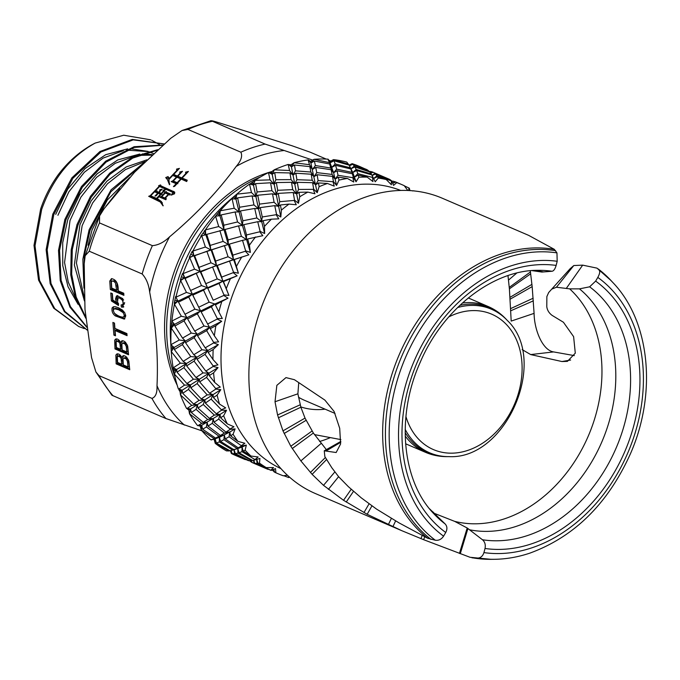 <?xml version="1.0" encoding="UTF-8"?>
<svg xmlns="http://www.w3.org/2000/svg" width="680" height="680" viewBox="0 0 680 680"><rect width="100%" height="100%" fill="white"/><g stroke="black" fill="none" stroke-linecap="round" stroke-linejoin="round"><path stroke-width="1.02" d="M106.029 206.108L119.884 188.674M84.235 297.245L76.432 263.075L82.127 225.709L92.633 202.971L107.508 183.736L125.477 169.558L145.027 161.594M76.109 299.353L68.272 282.14L64.566 262.488L70.023 220.499L80.945 197.072L96.484 177.438L115.218 163.302L135.439 155.856M138.669 155.338L151.725 155.176M57.91 215.296L68.825 191.887L84.337 172.269L103.071 158.108L123.335 150.645M126.556 150.127L147.662 151.538M148.92 151.912L152.728 153.272M78.65 326.476L53.754 308.219L38.539 280.067L34 245.395L40.655 208.981C44.761 196.851 50.498 185.597 57.868 175.227A100.734 77.308 113.3 0 1 95.191 143.072C70.422 156.825 52.581 178.933 41.675 209.415L35.02 245.828L39.55 280.491L54.766 308.652L78.65 326.476L84.311 328.593M87.142 330.063L64.439 311.703L50.184 283.713L46.138 249.747L52.768 214.183L71.834 177.905L99.926 151.538L132.269 139.417L164.144 143.939L133.212 139.868L100.938 151.98L72.837 178.364L53.779 214.625L47.175 249.824L51.008 283.526L64.897 311.431L87.133 329.987M86.793 327.301L69.98 307.181L60.248 280.67L58.505 250.401L64.88 219.394L81.456 186.541L105.647 161.194L134.096 146.727L162.894 145.035M85.782 318.24L75.701 298.197L70.754 274.848L71.204 249.79L76.984 224.596L90.483 196.358L109.778 173.094L132.94 157.02L157.667 149.694M83.929 288.15L82.858 259.25L89.097 229.806L111.087 189.814L143.692 162.911M141.567 165.028L110.882 191.76L90.117 230.239L84.362 255.196L83.835 280.092M156.953 150.339L132.694 158.091L110.049 174.216L91.213 197.243L78.004 225.037L72.284 249.688L71.672 274.21L76.203 297.1L85.654 316.99M162.639 145.265L134.113 147.45L106.054 162.095L82.237 187.306L65.892 219.827L59.559 250.41L61.106 280.322L70.448 306.637L86.742 326.85M139.808 154.045L117.827 159.902L97.112 173.808L79.832 194.386L67.813 219.555L62.704 242.709L62.764 265.642L68.008 286.679L78.081 304.325M146.812 159.859L126.166 166.991L106.99 181.109L91.086 200.957L79.925 224.757L74.349 264.979L84.413 300.925M129.617 177.556L107.261 200.081L92.038 229.968L88.094 245.191M153.442 153.569L149.243 151.827M148.112 151.419L130.22 148.716M127.687 148.844L105.706 154.7L84.991 168.614L67.719 189.184L55.709 214.344M152.32 154.615L142.332 153.927M159.434 144.525L151.7 140.25M150.722 139.825L123.751 135.226L95.191 143.072M99.586 215.9L99.484 222.904L152.388 245.65C158.338 245.157 164.067 242.216 169.583 236.819C195.517 215.084 217.719 191.624 236.198 166.421C241.153 160.726 242.7 155.983 240.839 152.192L187.935 129.446L181.985 130.552L170.739 138.278L134.555 172.244L104.125 208.675L99.586 215.9L85.187 255.714L89.258 251.218L142.162 273.964C146.26 278.451 148.75 284.469 149.651 292.009C155.924 325.006 158.381 356.243 157.004 385.721C157.293 392.938 155.601 397.162 151.929 398.37L99.025 375.624L95.922 372.011L91.545 357.578L84.991 309.485L84.192 263.865L85.187 255.714M163.03 205.844L160.31 201.994L148.682 196.316L150.28 195.619L158.933 186.49L158.686 185.648L160.633 184.918L160.667 185.759L174.59 192.006L174.556 193.792L171.207 195.126L173.009 192.423L159.562 186.49L150.722 195.815L157.845 198.985L161.415 201.543L163.03 205.844M165.716 177.573L168.13 176.57L168.64 179.112L176.732 170.569L176.554 169.107L179.418 168.402L173.697 174.437L177.395 176.043L179.945 173.349L179.783 171.981L182.512 171.3L177.845 176.231L181.696 177.896L185.733 173.63L185.564 172.159L188.419 171.453L182.138 178.083L187.23 180.191L186.694 181.534L181.203 179.069L174.641 186.328L173.417 186.626L176.214 183.677L171.19 181.602L172.856 180.838L176.469 177.021L172.762 175.423L168.895 179.503L169.464 184.739L167.365 179.511L165.716 177.573M165.869 199.758L159.8 197.141L161.398 196.444L164.756 192.899L164.458 192.117L166.353 191.547L166.294 192.27L170.357 193.928L169.932 195.041L168.75 194.522L165.266 198.203L166.294 198.654L165.869 199.758M157.769 193.12L154.964 191.998L157.08 190.876L157.02 191.59L158.576 192.261L159.885 190.885L159.757 189.814L162.069 189.236L159.018 192.457L161.245 193.418L163.174 191.377L163.03 190.204L165.487 189.601L158.049 197.778L156.825 198.076L160.438 194.268L158.21 193.307L156.196 195.772L154.964 196.078L157.769 193.12L158.032 193.502M182.257 130.424L211.064 120.666L265.089 144.075L312.707 160.097M128.562 354.773L114.98 348.933L114.691 340.153L115.804 338.963L117.564 339.099L119.246 340.365L120.623 342.584L121.898 340.782L123.675 340.977L125.485 342.219L127.661 345.984L128.562 354.773M112.132 307.887L113.322 306.816L115.218 306.697L118.396 307.717L122.306 309.961L124.712 312.673L125.74 315.928L124.279 319.115L115.294 315.92C112.599 313.828 111.545 311.151 112.132 307.887L113.365 307.479L113.245 310.539M121.38 307.071L121.074 304.938L122.91 304.7L123.394 302.957L122.298 300.169L119.816 298.146L118.031 297.908L117.504 302.115L118.549 303.731L118.49 305.49L111.393 300.934L110.763 292.961L112.361 293.649L112.863 300.05L116.586 302.481L115.49 299.081L116.442 296.072L117.096 295.707L122.791 298.63L123.242 307.156L121.38 307.071L123.811 306.85M123.904 295.35L110.313 289.51L109.778 281.078L111.469 278.647C116.178 279.471 118.422 283.534 118.209 290.853L123.734 293.225L123.904 295.35M127.067 335.673L115.081 330.523L115.498 335.801L113.892 335.113L112.897 322.413L114.504 323.102L114.911 328.398L126.896 333.557L127.067 335.673M129.736 369.707L116.153 363.868L115.864 355.087L116.977 353.898L118.736 354.034L120.419 355.3L121.796 357.519L123.071 355.716L124.848 355.912L126.658 357.153L128.826 360.918L129.736 369.707M271.975 171.521A138.414 106.216 113.3 0 0 174.879 269.858A138.414 106.216 113.3 0 0 177.182 385.203M201.892 430.822L165.963 418.557L111.911 395.225L95.922 372.011M260.729 176.826A139.179 106.811 113.3 0 0 176.307 272.901A139.179 106.811 113.3 0 0 174.887 376.49M238.901 192.363A157.25 120.674 113.3 0 0 236.819 194.148L230.435 199.844L231.719 198.781L235.858 199.044L237.592 197.871L252.11 195.899L255.799 196.588L251.455 192.55L249.5 184.119A157.25 120.674 113.3 0 0 238.901 192.363L230.486 199.478A139.179 106.811 113.3 0 0 179.928 274.465A139.179 106.811 113.3 0 0 170.519 338.963L171.241 351.517A157.25 120.674 113.3 0 0 173.094 367.472L174.327 373.966A157.25 120.674 113.3 0 0 178.339 388.883L182.18 390.209L179.222 390.413L180.055 391.57L180.464 394.868A157.25 120.674 113.3 0 0 186.532 408.382L190.604 408.952L187.739 409.377L188.862 410.014L189.482 413.695A157.25 120.674 113.3 0 0 197.464 425.476L201.671 425.298L198.934 425.909L200.269 425.995L201.178 430.006A157.25 120.674 113.3 0 0 210.868 439.764L215.109 438.829L212.534 439.594M230.375 450.721L231.37 453.509A157.25 120.674 113.3 0 0 235.832 455.575L245.25 459.612M214.013 439.11L215.254 443.385A157.25 120.674 113.3 0 0 226.423 450.874L229.092 450.942L215.322 443.368L215.271 438.779L214.668 438.957M187.476 408.688L187.739 409.377M178.917 389.249L179.222 390.413M231.719 198.781A157.25 120.674 113.3 0 0 220.142 210.8L215.569 216.214A157.25 120.674 113.3 0 0 205.385 229.925L200.787 236.181L201.45 235.986A157.25 120.674 113.3 0 0 192.899 251.056L192.194 251.337L189.269 257.303L189.703 257.601A157.25 120.674 113.3 0 0 183.005 273.657L182.546 273.462L180.362 279.726L180.617 280.534A157.25 120.674 113.3 0 0 175.941 297.185L175.661 296.471L174.275 302.889L174.429 304.224A157.25 120.674 113.3 0 0 171.879 321.053L171.275 328.083A157.25 120.674 113.3 0 0 170.927 344.675L171.045 348.304M330.828 161.058L328.686 160.14M326.188 159.069L310.403 152.278L292.009 145.758L218.033 122.451C212.492 120.743 210.545 120.369 212.185 121.329A160.709 123.335 113.3 0 0 187.935 129.446M118.031 297.908L119.263 297.5L123.658 299.923M124.635 302.566L124.151 304.283L122.459 304.971M111.393 300.934L112.625 300.517L118.532 304.308M112.081 293.53L112.625 300.517M116.586 302.481L117.529 302.166M117.759 295.596L116.731 298.673L116.994 300.093M122.306 304.521L122.621 306.654M114.231 312.962L116.535 315.512L124.831 318.835M114.019 306.672L113.365 307.479M114.257 308.72L113.245 310.582L114.393 313.166C117.606 315.826 120.623 317.152 123.437 317.144L124.372 315.341L123.08 312.579L118.558 309.74L114.257 308.72L115.498 308.303L119.791 309.332L124.729 312.698M125.613 314.993L124.508 316.786M110.313 289.51L111.554 289.094L123.828 294.372M109.778 281.078L111.019 280.661L111.554 289.094M111.8 278.622L111.019 280.661M112.192 281.019L114.75 280.755L116.645 282.404L117.844 289.748L116.611 290.164L115.404 282.82L113.509 281.172L112.09 281.052L111.393 282.047L111.749 288.074L116.611 290.164M115.081 330.523L116.322 330.106L126.99 334.696M113.892 335.113L115.421 334.824M114.215 322.975L115.132 334.696M114.98 348.933L116.22 348.517L128.486 353.796M116.493 338.861L115.744 342.507L116.22 348.517M120.623 342.584L121.865 342.168L122.579 340.697M116.781 341.156L116.161 341.947L116.416 347.505L120.521 349.274L119.935 343.706L119.161 342.201L116.781 341.156L118.022 340.74L120.02 341.394M120.861 342.499L121.763 348.857L120.521 349.274M127.543 346.086L128.035 351.551L126.794 351.968L126.302 346.502L127.543 346.086L127.075 344.7L126.259 343.57L123.879 342.626L121.873 344.003L122.128 349.962L126.794 351.968M126.302 346.502L125.018 343.986L122.638 343.034M116.153 363.868L117.385 363.451L129.659 368.73M117.666 353.796L116.918 357.442L117.385 363.451M121.796 357.519L123.037 357.102L123.751 355.631M117.955 356.091L117.334 356.881L117.589 362.44L121.694 364.208L121.108 358.649L120.334 357.136L117.955 356.091L119.195 355.674L121.193 356.328M122.034 357.433L122.935 363.791L121.694 364.208M128.715 361.021L129.208 366.486L127.968 366.902L127.474 361.437L128.715 361.021L128.248 359.644L127.432 358.504L125.052 357.561L123.046 358.938L123.301 364.897L127.968 366.902M127.474 361.437L126.191 358.921L123.811 357.977M174.148 175.091L173.519 175.755M176.554 169.107L177.327 170.603M177.922 169.975L177.276 170.136M173.697 174.437L174.411 175.474L178.118 177.072L177.395 176.043M179.783 171.981L180.548 173.383M181.016 172.881L180.498 173.009M177.845 176.231L178.559 177.259L182.41 178.925L181.696 177.896M185.564 172.159L186.337 173.655M186.932 173.026L186.278 173.188M182.138 178.083L182.852 179.112L186.966 180.863M172.856 180.838L173.57 181.866L172.788 182.223M167.365 179.511L169.813 184.186M168.844 177.599L166.43 178.602M177.862 183.719L174.012 182.053L173.298 181.024L177.148 182.691L180.761 178.882L181.024 179.256M180.761 178.882L176.91 177.216L173.298 181.024M150.28 195.619L150.994 196.647L150.272 196.97M158.686 185.648L159.392 186.66M161.356 185.946L159.4 186.677M160.667 185.759L161.389 186.796L174.267 192.355L173.553 191.327M174.803 192.593L174.267 192.355M173.009 192.423L173.791 193.766M150.722 195.815L151.436 196.843L158.559 200.013L162.435 202.904M161.891 203.754L163.217 205.768M161.398 196.444L162.112 197.472L161.432 197.769M164.458 192.117L165.163 193.137M167.067 192.576L165.172 193.145M166.294 192.27L167.008 193.298L170.102 194.59M165.266 198.203L166.056 199.266M165.716 198.849L162.494 197.727L161.781 196.698L164.815 198.007L168.3 194.335L168.564 194.718M164.815 198.007L165.537 199.044M168.3 194.335L165.266 193.026L161.781 196.698M157.386 192.117L156.51 192.593M157.02 191.59L159.29 193.298L158.576 192.261M159.757 189.814L160.48 190.918M159.018 192.457L159.74 193.486L161.959 194.446M163.03 190.204L163.769 191.411M201.433 235.986L200.787 236.181L201.773 235.883L205.394 247.019L192.899 251.056M249.875 184.084L253.453 185.138L255.578 183.643L270.555 182.784L273.998 184.186L270.062 179.869L268.481 172.576A157.25 120.674 113.3 0 0 255 180.37L249.781 184.093M268.863 172.576L272.144 174.327L274.695 172.593L289.96 172.95L293.072 175.032L289.561 170.51L288.175 164.45A157.25 120.674 113.3 0 0 274.244 169.813L271.66 171.76L269.093 172.703M288.567 164.483L291.474 166.889L294.457 164.994L309.842 166.643L312.545 169.354L309.476 164.704L308.116 159.936A157.25 120.674 113.3 0 0 294.066 162.732L291.04 164.798L289.017 164.857M308.507 160.004L310.973 163.005L314.389 161.016L329.724 164.016L331.942 167.288L327.811 159.145A157.25 120.674 113.3 0 0 313.981 159.316L310.522 161.415L309.102 160.726M348.967 165.087L346.766 162.095A157.25 120.674 113.3 0 0 333.506 159.621L329.622 161.687L328.822 160.378M366.851 169.702L360.051 166.643A157.25 120.674 113.3 0 0 352.155 163.668L349.01 165.104M369.979 171.572L369.231 171.436M231.37 453.509L242.114 458.269M249.747 460.802L251.422 462.162L251.039 460.76M251.422 462.162L252.067 462.425M400.639 190.425A151.478 116.255 113.3 0 0 231.531 297.891A151.478 116.255 113.3 0 0 281.019 468.673M223.966 294.925A157.25 120.674 113.3 0 0 223.873 295.188A157.25 120.674 113.3 0 0 223.779 295.443L213.206 300.245L207.774 288.26L219.053 283.416L223.966 294.925L228.948 295.443L223.482 281.596L237.116 275.833L233.24 272.654L221.689 277.1L217.26 265.489L229.525 261.086L233.486 272.161L238.391 273.232L234.32 259.445L248.821 254.83L245.335 251.26L232.883 255.153L229.381 244.111L242.522 240.346L245.633 250.801L250.384 252.425L249.424 245.2L247.639 238.969L262.828 235.679L259.751 231.786L246.525 234.949L243.823 224.655L257.72 221.705L260.1 231.37L264.639 233.529L264.477 226.398L263.118 220.668L271.43 219.173L278.774 218.858L276.156 214.71L262.276 216.98L260.245 207.604L274.754 205.632L276.539 214.353L280.806 217.013L281.392 210.12L280.381 204.977L289.008 204.094L296.284 204.765L294.125 200.447L279.743 201.688L278.231 193.383L293.207 192.517L294.542 200.167L298.469 203.278L299.752 196.775L298.988 192.304L307.844 192.1L314.925 193.766L313.225 189.363L298.503 189.456L297.347 182.333L312.604 182.691L313.667 189.15L317.212 192.669L319.099 186.702L318.486 182.945L327.471 183.481L334.228 186.124L332.988 181.713L318.096 180.574L317.109 174.726L332.495 176.383L333.438 181.585L336.575 185.436L338.971 180.123L338.394 177.14L347.412 178.449L353.727 182.019L352.92 177.701L338.019 175.279L337.042 170.756L352.368 173.748L353.37 177.658L356.065 181.772L358.861 177.225L358.232 175.032L367.166 177.123L372.946 181.569L372.538 177.42L357.808 173.68L356.651 170.519L371.739 174.862L375.207 181.756L378.284 178.066L377.493 176.664L386.249 179.545L391.399 184.764L391.357 180.88L376.958 175.831L375.462 174.012L390.142 179.698L391.774 180.999L393.541 185.394L396.772 182.631L395.726 182.002L402.144 184.739A157.25 120.674 113.3 0 0 396.772 182.631M221.663 301.937A157.25 120.674 113.3 0 0 218.85 311.933L215.398 304.861L227.996 298.18L223.779 295.443M217.303 318.529A157.25 120.674 113.3 0 0 217.183 319.065L207.655 324.012L201.144 311.874L211.369 306.791L217.303 318.529L222.292 318.503L218.85 311.933M215.892 325.686A157.25 120.674 113.3 0 0 214.362 335.793L210.264 328.678L215.892 325.686L221.689 321.3L217.183 319.065M213.656 342.397A157.25 120.674 113.3 0 0 213.613 342.933L205.165 347.837L197.531 335.741L206.652 330.642L213.656 342.397L218.586 341.853L214.362 335.793M213.171 349.52A157.25 120.674 113.3 0 0 212.959 359.482L208.199 352.452L213.171 349.52L218.339 344.641L213.613 342.933M213.129 365.942A157.25 120.674 113.3 0 0 213.155 366.469L205.802 371.11L197.038 359.286L205.029 354.365L213.129 365.942L217.915 364.905L212.959 359.482M213.579 372.852A157.25 120.674 113.3 0 0 214.693 382.432L209.27 375.606L213.579 372.852L218.042 367.625L213.155 366.469M215.721 388.586A157.25 120.674 113.3 0 0 215.815 389.079L209.55 393.269L199.665 381.913L206.533 377.383L215.721 388.586L220.303 387.107L214.693 382.432M217.107 395.114A157.25 120.674 113.3 0 0 219.512 404.073L213.444 397.57L217.107 395.114L220.796 389.683L215.815 389.079M221.382 409.76A157.25 120.674 113.3 0 0 221.544 410.219L216.316 413.763L205.36 403.07L211.123 399.135L221.382 409.76L225.692 407.898L219.512 404.073M223.652 415.752A157.25 120.674 113.3 0 0 227.299 423.861L220.618 417.792L223.652 415.752L226.533 410.278L221.544 410.219M229.959 428.961A157.25 120.674 113.3 0 0 230.18 429.369L225.93 432.098L213.97 422.238L218.705 419.084L229.959 428.961L233.946 426.776L227.299 423.861M233.07 434.256A157.25 120.674 113.3 0 0 237.855 441.329L230.613 435.787L233.07 434.256L235.119 428.893L230.18 429.369M241.247 445.697A157.25 120.674 113.3 0 0 241.527 446.046L238.161 447.814L225.284 438.948L229.066 436.73L241.247 445.697L244.859 443.275L237.855 441.329M245.114 450.177A157.25 120.674 113.3 0 0 250.937 456.034L243.185 451.112L245.114 450.177L246.338 445.077L241.527 446.046M254.966 459.569A157.25 120.674 113.3 0 0 255.298 459.841L252.705 460.521L239.028 452.787L241.97 451.647L254.966 459.569L258.171 456.986L250.937 456.034M259.505 463.114A157.25 120.674 113.3 0 0 266.212 467.611L258.017 463.377L259.505 463.114L259.913 458.422L255.298 459.841M270.784 470.228A157.25 120.674 113.3 0 0 271.159 470.433L254.864 463.403L257.1 463.471L270.784 470.228L273.547 467.568L266.212 467.611M273.624 469.396L274.754 472.285L275.876 472.762L275.51 468.613L271.159 470.433M274.754 472.285L275.876 472.762A157.25 120.674 113.3 0 0 277.925 473.671A157.25 120.674 113.3 0 0 283.297 475.787L287.445 475.235M283.789 475.719L288.303 477.419L288.991 476.646M288.303 477.419A157.25 120.674 113.3 0 0 288.711 477.538L289.51 477.105M260.041 311.083A160.709 123.335 113.3 0 0 315.282 493.502L401.837 530.706L367.157 514.284L343.536 500.293L323.51 485.35L312.12 474.342L300.875 460.904L290.81 446.241L282.982 430.865L277.567 414.97L275.017 401.744L276.845 385.348L285.982 377.604L294.431 379.712L324.887 400.103L334.092 411.442L339.702 428.315L340.603 443.938L336.158 452.523L324.258 450.806L324.861 456.646L331.849 467.798L338.733 476.833L348.423 486.727L361.301 497.887L376.541 509.09L399.092 522.912L427.609 538.229A160.709 123.335 -66.7 0 1 393.822 368.594A160.709 123.335 -66.7 0 1 501.041 253.98A160.709 123.335 -66.7 0 1 554.293 249.322L528.632 235.356L442.238 198.212A160.709 123.335 113.3 0 0 260.041 311.083M471.937 557.795L473.399 557.948A160.182 122.927 113.3 0 0 491.181 559.334L470.041 557.285L423.631 539.69L401.837 530.706M414.06 190.927A157.25 120.674 113.3 0 0 413.865 190.799L412.462 190.918M408.731 190.51L408.909 187.986A157.25 120.674 113.3 0 1 409.292 188.181L409.989 190.587M402.144 184.739A157.25 120.674 113.3 0 1 404.2 185.657L407.839 190.476M386.249 179.545A157.25 120.674 113.3 0 0 378.284 178.066M372.98 177.454A157.25 120.674 113.3 0 0 372.538 177.42M367.166 177.123A157.25 120.674 113.3 0 0 358.861 177.225M353.37 177.658A157.25 120.674 113.3 0 0 352.92 177.701M347.412 178.449A157.25 120.674 113.3 0 0 338.971 180.123M333.438 181.585A157.25 120.674 113.3 0 0 332.988 181.713M327.471 183.481A157.25 120.674 113.3 0 0 319.099 186.702M313.667 189.15A157.25 120.674 113.3 0 0 313.225 189.363M307.844 192.1A157.25 120.674 113.3 0 0 299.752 196.775M289.008 204.094A157.25 120.674 113.3 0 0 281.392 210.12M271.43 219.173A157.25 120.674 113.3 0 0 264.477 226.398M255.544 236.963A157.25 120.674 113.3 0 0 249.424 245.2M245.633 250.801A157.25 120.674 113.3 0 0 245.335 251.26M241.731 257.023A157.25 120.674 113.3 0 0 236.606 266.075M233.486 272.161A157.25 120.674 113.3 0 0 233.24 272.654M230.35 278.859A157.25 120.674 113.3 0 0 226.329 288.507M231.421 453.526L230.869 450.611M229.849 450.679L229.092 450.942M231.106 450.551L232.212 453.671L234.447 453.73L233.937 449.293L235.374 453.645L237.966 453.101L237.762 448.562L242.072 447.032L233.852 449.701L220.541 441.371L223.916 439.696L224.315 435.03L219.002 436.245L215.509 438.073L202.631 429.207L206.422 426.998L207.128 422.314L201.688 423.359L197.778 425.705M234.447 453.73L248.582 460.708L232.212 453.671M251.404 460.725L252.119 462.553L267.903 469.344M252.119 462.553L254.065 463.258L253.512 460.343M254.065 463.258L264.767 468.01M272.17 469.999L274.703 472.158M274.065 471.894L273.42 469.481M201.178 430.006L214.26 438.677L211.208 439.969M216.376 443.046L219.325 441.915L232.747 450.083L230.052 450.789L216.376 443.046L215.109 438.829L219.427 437.3L214.26 438.677M219.325 441.915L219.427 437.3L229.772 432.046L224.34 433.092L220.422 435.446L207.969 426.054L212.237 423.359L213.248 418.693L207.689 419.534L203.286 422.365L191.318 412.505L196.053 409.351L197.353 404.719L191.692 405.365L186.821 408.637M236.759 448.851L232.747 450.083M237.966 453.101L251.745 460.683L249.424 460.785L235.374 453.645M253.75 460.292L254.864 463.403M257.1 463.471L256.581 459.034L258.017 463.377M252.501 460.411L251.745 460.683M189.482 413.695L201.688 423.359M201.263 429.964L201.671 425.298L220.005 414.451L214.344 415.098L209.465 418.37L197.974 408.059L203.244 404.506L204.825 399.942L199.078 400.367L193.664 404.03L182.707 393.329L188.479 389.402L190.34 384.931L184.526 385.135L178.611 389.155M200.269 425.995L201.671 425.298L202.631 429.207M206.422 426.998L219.002 436.245M215.509 438.073L219.427 437.3L220.541 441.371M223.916 439.696L236.912 448.417M233.852 449.701L237.762 448.562L239.028 452.787M241.97 451.647L242.072 447.032L246.338 445.077M180.464 394.868L191.692 405.365M189.593 413.627L190.604 408.952L212.984 394.672L207.179 394.876L201.255 398.897L190.799 387.838L197.141 383.596L199.266 379.245L193.383 379.21L186.898 383.528L177.021 372.173L183.881 367.65L186.26 363.46L180.353 363.171L173.332 367.761L176.621 369.512L173.595 369.486M188.862 410.014L190.604 408.952L191.318 412.505M196.053 409.351L207.689 419.534M203.286 422.365L207.128 422.314L207.969 426.054M212.237 423.359L224.34 433.092M220.422 435.446L224.315 435.03L225.284 438.948M229.066 436.73L229.772 432.046L235.119 428.893M238.161 447.814L242.072 447.032L243.185 451.112M174.327 373.966L184.526 385.135M180.6 394.774L182.18 390.209L208.905 373.192L203.006 372.912L195.976 377.502L186.635 365.874L194.081 361.139L196.69 357.119L190.757 356.583L183.158 361.369L174.386 349.546L182.385 344.624L185.215 340.808L179.282 340.017L170.927 344.675M180.055 391.57L182.18 390.209L182.707 393.329M188.479 389.402L199.078 400.367M193.664 404.03L197.353 404.719L197.974 408.059M203.244 404.506L214.344 415.098M209.465 418.37L213.248 418.693L213.97 422.238M218.705 419.084L220.005 414.451L226.533 410.278M225.93 432.098L229.772 432.046L230.613 435.787M171.241 351.517L180.353 363.171M174.488 373.855L176.621 369.512L207.859 350.548L201.934 349.758L193.783 354.714L185.564 342.72L194.14 337.688L197.174 334.101L191.25 333.047L182.52 338.096L174.879 326.009L184.008 320.9L187.23 317.56L181.339 316.243L171.879 321.053M174.089 371.118L176.621 369.512L177.021 372.173M183.881 367.65L193.383 379.21M186.898 383.528L190.34 384.931L190.799 387.838M197.141 383.596L207.179 394.876M201.255 398.897L204.825 399.942L205.36 403.07M211.123 399.135L212.984 394.672L220.796 389.683M216.316 413.763L220.005 414.451L220.618 417.792M171.275 328.083L179.282 340.017M171.436 351.399L174.046 347.387L170.994 347.098M171.105 349.154L209.873 327.293L203.992 325.983L194.709 331.092L187.62 318.945L197.319 313.828L200.702 310.751L194.862 309.171L185.002 314.279L178.492 302.132L188.717 297.058L192.244 294.27L186.473 292.425L175.941 297.185M171.139 344.973L174.046 347.387L174.386 349.546M182.385 344.624L190.757 356.583M183.158 361.369L186.26 363.46L186.635 365.874M194.081 361.139L203.006 372.912M195.976 377.502L199.266 379.245L199.665 381.913M206.533 377.383L208.905 373.192L218.042 367.625M209.55 393.269L212.984 394.672L213.444 397.57M174.429 304.224L181.339 316.243M171.496 327.955L174.531 324.36L171.479 323.816M171.165 326.221L187.23 317.56L214.897 304.002L209.125 302.166L198.747 307.224L192.755 295.128L203.541 290.148L207.188 287.657L201.493 285.558L190.561 290.504L185.121 278.519L200.158 271.515L194.556 269.161L183.005 273.657M172.066 321.359L174.531 324.36L174.879 326.009M184.008 320.9L191.25 333.047M182.52 338.096L185.215 340.808L185.564 342.72M194.14 337.688L201.934 349.758M193.783 354.714L196.69 357.119L197.038 359.286M205.029 354.365L207.859 350.548L218.339 344.641M205.802 371.11L208.905 373.192L209.27 375.606M180.617 280.534L186.473 292.425M174.675 304.096L178.058 301.019L175.049 300.203M174.275 302.889L192.244 294.27L222.802 281.248L217.209 278.902L205.785 283.696L200.838 271.864L216.469 265.387L210.978 262.786L199.044 267.359L194.616 255.748L210.757 249.857L205.394 247.019M176.094 297.491L178.492 302.132M188.717 297.058L194.862 309.171M185.002 314.279L187.62 318.945M197.319 313.828L203.992 325.983M194.709 331.092L197.174 334.101L197.531 335.741M206.652 330.642L209.873 327.293L221.689 321.3M205.165 347.837L207.859 350.548L208.199 352.452M189.703 257.601L194.556 269.161M180.897 280.415L184.543 277.925L181.611 276.845M180.362 279.726L200.158 271.515L233.401 259.59L228.047 256.751L215.654 261.077L211.675 249.713L228.319 244.477L223.1 241.408L210.239 245.412L206.728 234.371L223.788 229.831L218.722 226.533L205.385 229.925M183.132 273.955L185.121 278.519M196.409 273.683L201.493 285.558M190.561 290.504L192.755 295.128M203.541 290.148L209.125 302.166M198.747 307.224L201.144 311.874M211.369 306.791L214.897 304.002L227.996 298.18M207.655 324.012L210.264 328.678M190 257.482L193.826 255.646L190.995 254.311M189.269 257.303L224.162 245.692M193.01 251.345L193.826 255.646L194.616 255.748M206.881 251.345L210.978 262.786M199.044 267.359L200.158 271.515L200.838 271.864M212.644 267.223L217.209 278.902M205.785 283.696L207.774 288.26M219.053 283.416L222.802 281.248L237.116 275.833M215.73 305.567L218.135 310.488M213.206 300.245L200.158 271.515L192.194 251.337M215.569 216.214L218.722 226.533M201.773 235.883L205.674 234.745L202.988 233.163M205.232 234.872L205.802 234.702M203.201 235.467L205.751 234.719M205.47 230.197L205.674 234.745L206.728 234.371M219.878 230.605L223.1 241.408M210.239 245.412L210.757 249.857L211.675 249.713M225.25 245.37L228.488 244.434M227.749 244.647L228.412 244.451M224.417 245.616L228.047 256.751M215.654 261.077L216.469 265.387L217.26 265.489M229.525 261.086L248.821 254.83M221.689 277.1L222.802 281.248L223.482 281.596M232.084 198.721L234.2 208.233L220.142 210.8M215.917 216.13L219.801 215.721L217.277 213.919M220.209 211.055L219.801 215.721L221.178 214.914L235.076 211.973L238.926 211.922L234.2 208.233M235.076 211.973L237.541 221.952L223.881 225.207L221.178 214.914M223.881 225.207L223.788 229.831L238.561 225.871L242.446 225.454L237.541 221.952M238.561 225.871L241.375 236.275L228.114 239.938L224.995 229.236M228.114 239.938L228.319 244.477L229.381 244.111M242.522 240.346L246.432 239.564L241.375 236.275M232.883 255.153L233.401 259.59L234.32 259.445M251.455 192.55L236.819 194.148M236.87 194.378L235.858 199.044L233.52 197.055M252.11 195.899L253.963 204.909L239.632 207.238L237.592 197.871M239.632 207.238L238.926 211.922L240.482 210.928L254.728 208.463L258.51 208.785L253.963 204.909M254.728 208.463L256.853 217.965L242.853 220.787L240.482 210.928M242.853 220.787L242.446 225.454L243.823 224.655M257.72 221.705L261.57 221.663L256.853 217.965M246.525 234.949L246.432 239.564L247.639 238.969M270.062 179.869L255 180.37M255.042 180.574L253.453 185.138L251.311 182.988M270.555 182.784L271.949 190.68L257.1 191.956L255.578 183.643M257.1 191.956L255.799 196.588L257.737 195.245L272.519 193.826L276.097 194.871L271.949 190.68M272.519 193.826L274.108 202.283L259.514 204.111L257.737 195.245M259.514 204.111L258.51 208.785L260.245 207.604M274.754 205.632L278.443 206.32L274.108 202.283M262.276 216.98L261.57 221.663L263.118 220.668M289.561 170.51L274.244 169.813M274.269 169.983L272.144 174.327L270.215 172.057M289.96 172.95L291.065 179.631L275.859 179.715L274.695 172.593M275.859 179.715L273.998 184.186L276.344 182.571L291.507 182.316L294.788 184.059L291.065 179.631M291.507 182.316L292.714 189.609L277.686 190.306L276.344 182.571M277.686 190.306L276.097 194.871L278.231 193.383M293.207 192.517L296.642 193.919L292.714 189.609M279.743 201.688L278.443 206.32L280.381 204.977M309.476 164.704L294.066 162.732M294.091 162.869L291.474 166.889L289.774 164.534M309.842 166.643L310.828 172.031L295.443 170.841L294.457 164.994M295.443 170.841L293.072 175.032L295.843 173.213L311.21 174.216L314.118 176.621L310.828 172.031M311.21 174.216L312.214 180.251L296.913 179.715L295.843 173.213M296.913 179.715L294.788 184.059L297.347 182.333M312.604 182.691L315.716 184.773L312.214 180.251M298.503 189.456L296.642 193.919L298.988 192.304M329.307 162.596L313.981 159.316M314.007 159.418L310.973 163.005L309.493 160.599M329.724 164.016L330.76 168.054L315.375 165.537L314.389 161.016M315.375 165.537L312.545 169.354L315.75 167.407L331.151 169.737L333.616 172.745L330.76 168.054M331.151 169.737L332.12 174.445L316.736 172.609L315.75 167.407M316.736 172.609L314.118 176.621L317.109 174.726M332.495 176.383L335.189 179.095L332.12 174.445M318.096 180.574L315.716 184.773L318.486 182.945M348.576 164.228L333.506 159.621M328.194 159.239L328.89 160.361M333.54 159.698L330.149 162.775L334.007 160.778L349.095 165.13L350.378 167.816L335.163 163.948L334.007 160.778M335.163 163.948L331.942 167.288L335.589 165.299L350.837 168.98L352.793 172.507L350.378 167.816M350.837 168.98L351.959 172.338L336.651 169.15L335.589 165.299M336.651 169.15L333.616 172.745L337.042 170.756M352.368 173.748L354.586 177.03L351.959 172.338M338.019 175.279L335.189 179.095L338.394 177.14M366.8 169.566L352.155 163.668M352.197 163.702L349.358 165.631M349.452 165.801L352.809 164.28L367.498 169.957L369.18 171.317L354.314 166.099L352.809 164.28M354.314 166.099L350.786 168.886L354.858 166.931L369.784 171.955L371.229 173.969L356.184 169.43L354.858 166.931M369.393 171.819L369.18 171.317M356.184 169.43L352.793 172.507L356.651 170.519M371.62 174.828L371.229 173.969M357.808 173.68L354.586 177.03L358.232 175.032M369.385 171.802L370.345 171.419L372.359 171.946L370.575 172.975M373.668 172.516L372.359 171.946M370.762 173.247L373.082 172.269L389.453 179.307L373.082 172.269M372.096 175.533L375.462 174.012M374.841 173.442L372.011 175.372M376.958 175.831L373.43 178.627L377.493 176.664M392.624 181.305L391.799 181.067M396.312 182.248L392.998 181.16L391.986 181.56M408.909 187.986L404.353 185.861M392.675 183.277L395.726 182.002M395.003 181.679L392.589 183.073M530.289 270.75L532.168 286.62L534.089 313.37C534.284 329.894 542.521 350.293 553.588 351.917L574.328 355.615M434.546 513.442L454.631 521.356A132.26 101.498 113.3 0 0 504.543 518.806A132.26 101.498 113.3 0 0 592.781 424.481A132.26 101.498 113.3 0 0 569.653 288.856L556.427 287.24L551.718 289.144L570.137 268.71L573.81 265.54L582.675 265.14L596.981 268.132L611.031 280.56A160.182 122.927 113.3 0 0 598.23 268.949L599.361 270.462A158.941 121.975 -66.7 0 1 613.02 282.701L611.031 280.56M554.293 249.322L556.954 252.883L557.192 261.281A151.512 116.271 113.3 0 0 413.075 363.638A151.512 116.271 113.3 0 0 443.581 536.163C441.43 539.342 438.685 540.693 435.327 540.243L427.609 538.229M372.317 175.993L375.207 181.756M349.69 166.285L352.793 172.507L356.065 181.772M329.622 161.687L333.616 172.745L336.575 185.436M310.522 161.415L317.212 192.669M291.04 164.798L298.469 203.278M271.66 171.76L280.806 217.013M252.85 182.112L258.51 208.785L264.639 233.529M235.084 195.619L242.446 225.454L250.384 252.425M218.79 211.939L228.319 244.477L238.391 273.232M204.374 230.665L216.469 265.387L228.948 295.443M182.546 273.462L195.525 300.815M429.513 508.767L445.128 523.932C447.253 526.26 447.457 529.108 445.74 532.491L443.581 536.163M445.74 532.491A147.22 112.982 -66.7 0 1 416.126 364.863A147.22 112.982 -66.7 0 1 556.138 265.404L557.192 261.281M298.741 382.611L297.891 393.813L300.875 407.218L305.023 418.098L313.361 433.024L326.341 449.616M319.591 441.498A132.26 101.498 113.3 0 0 330.387 437.614M569.653 288.856L579.496 288.864L589.628 286.815L595.654 281.103L597.805 277.414C599.607 274.091 600.125 271.771 599.361 270.462M534.089 313.37L511.198 321.079L509.396 288.856L507.986 275.613M551.718 289.144L548.667 292.545L546.865 296.556L546.788 306.663C547.23 310.139 548.998 313.047 552.083 315.367L563.423 322.252L573.614 336.642L575.297 353.158L567.426 361.361L561.961 361.539L530.689 354.577L522.13 349.588M340.875 439.594L314.466 434.605M340.774 442.289L326.077 450.95M297.891 393.813L275.017 401.744M300.169 404.804L277.567 414.97M300.875 407.218L278.35 417.817M305.023 418.098L282.982 430.865M306.076 420.333L284.138 433.491M312.06 431.035L290.81 446.241M313.361 433.024L292.23 448.57M325.363 457.512L310.411 472.489M326.578 459.535L312.12 474.342M334.883 471.894L323.51 485.35M338.606 476.671L328.38 489.379M351.228 489.243L343.536 500.293M353.541 491.283L346.222 502.052M369.113 503.752L363.962 512.558M371.969 505.835L367.157 514.284M391.408 518.321L388.314 524.722M395.632 520.863L392.87 526.788M422.212 535.406L420.962 538.628M424.753 536.741L423.631 539.69M595.654 281.103A147.22 112.982 -66.7 0 1 634.814 421.642A147.22 112.982 -66.7 0 1 531.505 543.856A147.22 112.982 -66.7 0 1 485.019 548.479C485.767 544.765 484.908 541.85 482.443 539.741L467.202 527.994L454.631 521.356M467.202 527.994L459.442 553.409M467.925 528.505L460.275 553.707M485.019 548.479L483.93 552.593A151.512 116.271 113.3 0 0 531.811 547.842A151.512 116.271 113.3 0 0 638.129 422.05A151.512 116.271 113.3 0 0 597.805 277.414M473.399 557.948L477.471 558.093C480.607 558.016 482.758 556.181 483.93 552.593M566.525 288.091L582.675 265.14M556.427 287.24L573.81 265.54M561.961 361.539L570.639 360.034M530.689 354.577L553.588 351.917M510.739 310.794L533.366 300.841M510.629 308.618L533.179 298.223M510.094 299.2L532.168 286.62M509.975 297.347L531.93 284.368M509.396 288.856L530.672 273.81M509.286 287.368L530.425 271.966M556.138 265.404C555.101 268.991 553.75 270.946 552.083 271.252L541.9 272.051L531.904 270.606M99.484 222.904A160.709 123.335 113.3 0 0 93.857 236.895A160.709 123.335 113.3 0 0 89.258 251.218M142.162 273.964A160.709 123.335 -66.7 0 1 146.761 259.641A160.709 123.335 -66.7 0 1 152.388 245.65M240.839 152.192A160.709 123.335 -66.7 0 1 265.089 144.075M169.583 236.819A154.555 118.609 113.3 0 0 157.547 263.764A154.555 118.609 113.3 0 0 149.651 292.009M157.004 385.721A154.555 118.609 113.3 0 0 184.356 425.076M165.963 418.557A160.709 123.335 -66.7 0 1 151.929 398.37M99.025 375.624A160.709 123.335 113.3 0 0 113.058 395.811M116.535 315.512L115.294 315.92M116.288 286.025L117.521 285.608M126.48 347.973L127.721 347.556M125.834 345.117L127.075 344.7M125.018 343.986L126.259 343.57M120.249 345.797L121.49 345.389M127.653 362.907L128.894 362.491M127.007 360.051L128.248 359.644M126.191 358.921L127.432 358.504M121.422 360.731L122.663 360.324M283.483 150.586A154.555 118.609 113.3 0 0 236.198 166.421M555.594 250.682A160.182 122.927 113.3 0 0 503.421 255.468A160.182 122.927 113.3 0 0 391.519 386.427A160.182 122.927 113.3 0 0 431.026 539.41M552.083 271.252A139.799 107.287 113.3 0 0 538.305 270.317C493.612 269.79 443.046 308.38 420.189 362.363C395.675 416.534 402.118 481.108 433.704 513.604A139.799 107.287 113.3 0 0 445.128 523.932M433.78 512.669A134.878 103.513 -66.7 0 1 429.887 509.226M579.496 288.864A134.878 103.513 -66.7 0 1 610.249 417.656A134.878 103.513 -66.7 0 1 516.452 526.286A134.878 103.513 -66.7 0 1 469.557 529.788M325.082 409.156A87.048 66.802 -66.7 0 1 300.764 406.887M298.503 397.222A79.356 60.903 113.3 0 0 304.394 400.256L335.045 413.44M462.392 303.008A79.356 60.903 -66.7 0 1 478.167 303.45A79.356 60.903 -66.7 0 1 488.053 306.468L468.273 297.959M457.572 307.547A78.157 59.984 -66.7 0 1 481.669 306.238A78.157 59.984 -66.7 0 1 507.45 320.603L506.37 319.447A78.829 60.495 113.3 0 0 480.369 304.963A78.829 60.495 113.3 0 0 459.867 305.337M507.45 320.603C549.168 359.975 506.252 459.799 448.97 456.62A78.157 59.984 -66.7 0 1 439.399 455.779A78.157 59.984 -66.7 0 1 405.186 429.403M405.161 432.599A78.829 60.495 113.3 0 0 437.741 455.787A78.829 60.495 113.3 0 0 447.389 456.637L448.97 456.62M405.926 416.534A73.703 56.559 113.3 0 0 442.62 452.387A73.703 56.559 113.3 0 0 518.678 392.479A73.703 56.559 113.3 0 0 482.477 311.372A73.703 56.559 113.3 0 0 448.74 316.948M405.594 443.768L425.365 452.268A79.356 60.903 -66.7 0 1 405.203 436.024M321.13 443.437L300.875 460.904M482.443 539.741A139.799 107.287 113.3 0 0 527.62 535.509A139.799 107.287 113.3 0 0 625.506 420.3A139.799 107.287 113.3 0 0 589.628 286.815M508.708 279.93L516.732 273.071M532.5 270.563A134.878 103.513 -66.7 0 1 543.515 271.915M435.327 540.243A158.941 121.975 -66.7 0 1 405.101 358.453A158.941 121.975 -66.7 0 1 556.954 252.883M613.02 282.701C650.123 321.385 657.05 393.278 630.487 453.645C607.937 503.685 574.345 536.869 529.712 553.188C517.812 557.141 505.945 559.181 494.096 559.308A158.941 121.975 -66.7 0 1 477.471 558.093M275.238 472.515L277.925 473.671M237.184 448.732L237.966 448.502M506.37 319.447C501.117 313.803 495.014 309.476 488.053 306.468M425.365 452.268C432.344 455.252 439.679 456.705 447.389 456.637M340.825 441.447L324.25 450.798M494.096 559.308L491.181 559.334"/></g></svg>
